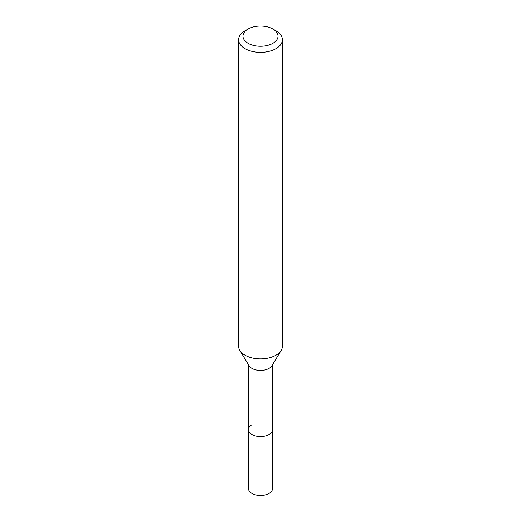 <?xml version="1.0" encoding="UTF-8"?>
<svg xmlns="http://www.w3.org/2000/svg" width="521" height="521" viewBox="0 0 521 521"><rect width="100%" height="100%" fill="white"/><g stroke="black" fill="none" stroke-linecap="round" stroke-linejoin="round"><path stroke-width="0.78" d="M248.471 364.68L248.471 488.535A12.029 6.942 0 0 0 255.896 494.95A12.029 6.942 0 0 0 269.005 493.446A12.029 6.942 0 0 0 272.529 488.535L272.529 429.604A12.029 6.942 180 0 1 269.005 434.514A12.029 6.942 180 0 1 255.896 436.018A12.029 6.942 180 0 1 248.471 429.604A12.029 6.942 180 0 1 251.995 424.693M281.145 350.438L271.858 365.794A12.029 6.942 180 0 1 269.005 368.412A12.029 6.942 180 0 1 249.142 365.794L239.855 350.438A21.869 12.628 0 0 0 275.967 355.198A21.869 12.628 0 0 0 281.145 350.438A21.869 12.628 0 0 0 282.369 346.27L282.369 39.72A21.869 12.628 180 0 1 275.967 48.648A21.869 12.628 180 0 1 252.131 51.39A21.869 12.628 180 0 1 238.631 39.72A21.869 12.628 180 0 1 245.033 30.798L248.126 29.007A17.499 10.101 180 0 1 272.874 29.007A17.499 10.101 180 0 1 272.874 43.295A17.499 10.101 180 0 1 248.126 43.295A17.499 10.101 180 0 1 248.126 29.007L245.033 30.798M248.471 429.604A12.029 6.942 0 0 0 255.896 436.018A12.029 6.942 0 0 0 269.005 434.514A12.029 6.942 0 0 0 272.529 429.604L272.529 364.68M238.631 39.72L238.631 346.27A21.869 12.628 0 0 0 239.855 350.438M272.874 29.007L275.967 30.798A21.869 12.628 180 0 1 282.369 39.72"/></g></svg>

